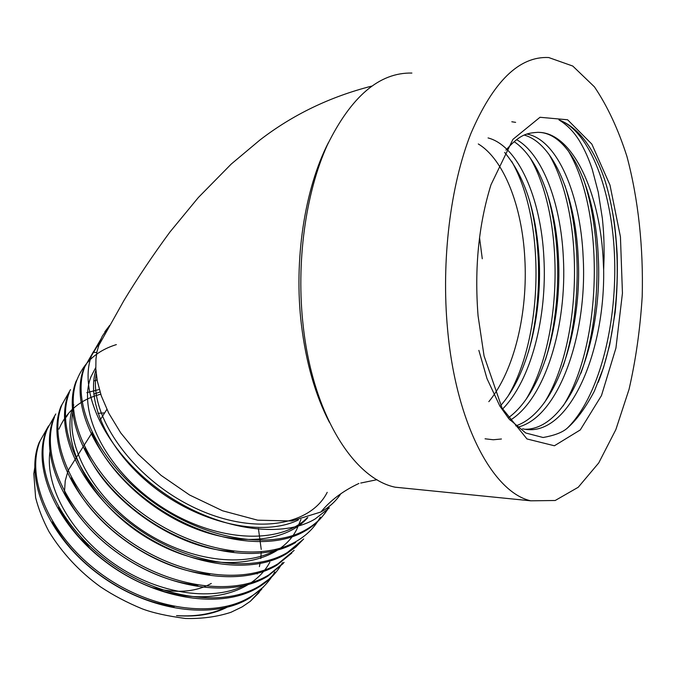 <?xml version="1.0" encoding="UTF-8"?>
<svg xmlns="http://www.w3.org/2000/svg" width="676" height="676" viewBox="0 0 676 676"><rect width="100%" height="100%" fill="white"/><g stroke="black" fill="none" stroke-linecap="round" stroke-linejoin="round"><path stroke-width="1.01" d="M340.805 493.742C335.938 501.153 329.305 507.237 320.914 511.985L291.745 521.002L257.666 520.182L222.607 510.794L189.601 495.018L161.057 475.355L137.997 454.01L120.734 432.902L108.768 413.23L101.282 395.832L97.302 381.01L95.815 368.834L95.95 359.159L96.938 351.765L100.192 340.755L93.229 352.306L96.795 352.534M230.77 605.265C216.024 613.85 197.95 617.298 176.546 615.608C197.029 616.918 214.554 613.622 229.113 605.721M50.531 448.298C43.289 483.408 69.121 532.68 114.109 563.801C159.359 595.167 215.669 602.409 248.151 583.523M100.031 391.995L93.787 394.116M73.405 409.217C64.904 444.115 91.826 495.576 139.248 528.336C186.897 561.426 245.794 568.913 277.735 548.912M95.755 367.524L91.074 376.532C76.92 411.447 106.056 470.412 160.22 506.037C214.63 542.304 279.687 545.422 307.25 517.757M96.237 374.022C88.877 414.278 130.088 475.143 189.517 505.276C249.233 535.848 309.481 527.618 327.209 492.331M100.251 340.729L102.287 336.175L109.613 325.452M109.512 325.638L104.839 331.772M99.558 342.377L91.64 355.5C77.951 390.779 104.45 449.126 157.905 488.765C211.115 528.539 279.374 540.276 315.1 518.999L329.339 507.887M93.55 351.52L83.773 368.547C69.915 404.003 95.941 462.24 148.914 501.55C201.634 541.003 269.538 552.326 305.315 530.829C315.548 524.838 323.331 516.912 328.663 507.034L329.085 506.518M116.348 344.608C97.158 350.548 84.044 362.268 76.996 379.777L76.042 381.374C62.015 417.016 87.584 475.127 140.076 514.115C192.314 553.255 259.871 564.181 295.691 542.456M303.313 539.355L287.401 552.478C251.548 574.38 184.286 563.801 132.462 524.939C80.393 486.213 55.212 428.212 69.366 392.435L68.428 393.998C54.249 429.801 79.371 487.785 131.389 526.469C183.154 565.297 250.374 575.825 286.218 553.898L295.716 547.121L303.659 538.949M70.524 389.596L60.933 406.42C46.61 442.383 71.301 500.24 122.846 538.611C174.154 577.127 241.019 587.283 276.906 565.153L291.88 553.027M284.097 562.407L268.879 574.853C232.966 597.153 166.397 587.317 115.495 549.064C64.347 510.955 40.028 453.216 54.477 417.126L53.556 418.647C39.098 454.754 63.358 512.476 114.455 550.551C165.299 588.762 231.826 598.556 267.738 576.231L283.236 563.48M55.778 413.991L46.298 430.68C31.704 466.922 55.559 524.508 106.2 562.288C156.604 600.203 222.784 609.634 258.714 587.131C268.98 580.853 276.906 572.69 282.492 562.643M48.571 425.905L39.157 442.535C24.429 478.904 47.878 536.347 98.088 573.823C148.044 611.45 213.895 620.543 249.833 597.863L263.623 586.844M257.201 573.958L257.826 572.175M259.398 566.632L260.26 562.322M260.792 558.494L261.223 551.87M261.24 549.436L258.409 528.539M52.551 521.661C73.912 563.564 126.395 600.288 174.29 606.558M58.618 507.152C78.103 546.056 123.252 581.554 169.22 592.86C214.554 603.989 254.649 590.579 269.842 562.212M100.741 394.218C80.495 399.491 66.561 411.135 58.939 429.142M64.904 492.525C85.751 538.552 146.075 580.785 197.958 585.213M71.403 477.771C91.843 525.691 156.114 570.747 209.856 574.186M73.777 404.848C57.883 442.856 92.697 507.701 152.463 540.977C212.644 574.972 277.532 567.046 296.68 529.528L300.955 519.422M84.973 447.825C104.4 499.302 176.656 550.087 233.845 551.413M92.046 432.615C106.808 470.699 149.159 510.963 196.006 528.877C242.507 546.884 287.376 541.011 307.825 517.579M95.882 370.102C85.548 402.896 109.732 454.044 156.705 489.339C203.442 524.601 263.834 536.837 298.37 519.962M97.927 413.332L104.645 412.892M261.908 588.957L250.264 601.344L242.109 606.913L230.939 612.304C216.979 616.85 201.786 618.903 185.359 618.464C166.997 616.005 152.573 612.786 142.078 608.789C126.851 602.493 113.002 595.184 100.513 586.852C79.599 571.761 62.42 553.357 48.976 531.632C42.892 520.114 38.439 508.766 35.617 497.578L33.8 473.741L35.693 461.733M40.045 441.056C25.333 477.417 48.833 534.877 99.093 572.395C149.109 610.056 214.993 619.191 250.931 596.528C261.206 590.207 269.149 582.011 274.777 571.938M99.296 389.469L86.824 392.671M47.202 429.192C32.617 465.418 56.522 523.021 107.222 560.827C157.677 598.784 223.908 608.265 259.837 585.779L268.828 579.315L276.509 571.626M97.107 379.971L94.04 380.926M61.862 404.882C47.557 440.82 72.298 498.694 123.911 537.107C175.27 575.656 242.185 585.864 278.064 563.75L294.136 550.399M76.996 379.777C62.995 415.402 88.624 473.521 141.174 512.56C193.463 551.734 261.071 562.711 296.891 541.011C307.132 534.97 314.94 526.993 320.323 517.081M84.753 366.924C70.912 402.364 96.998 460.61 150.03 499.961C202.808 539.456 270.763 550.83 306.532 529.359C315.455 524.162 322.545 517.427 327.784 509.172M100.885 339.158L93.229 352.306M598.209 382.346C621.134 324.683 623.441 237.859 604.589 179.394C593.317 147.047 578.107 127.215 558.951 119.889C590.435 131.398 612.811 192.635 614.661 260.252C616.47 327.792 598.294 397.944 567.13 428.314M583.354 178.827C602.265 234.04 601.606 315.599 580.938 373.253M511.808 121.764L515.619 122.356M564.899 185.418C581.774 237.927 581.343 311.94 562.99 366.73M546.918 192.457C561.655 241.847 561.393 308.366 545.456 359.784M529.384 200.054C541.89 245.878 541.738 304.817 528.311 352.306M568.077 150.545C604.817 211.191 602.764 343.315 563.125 405.98M548.811 154.077C584.664 214.275 582.822 340.51 544.433 402.617M501.44 438.994L493.294 439.763L485.064 438.8M530.009 157.652C564.849 217.3 563.209 337.755 526.156 399.203M511.639 161.285C545.38 220.258 543.935 335.051 508.293 395.739M504.626 152.446C524.61 176.106 536.093 211.216 539.085 257.776C542.338 314.551 527.643 375.307 500.73 405.49M514.098 141.673C538.637 157.719 555.976 205.318 558.444 257.446C562.145 323.263 541.932 394.057 508.158 417.912M524.289 135.099C553.636 143.16 575.572 196.893 578.166 257.1C582.484 332.009 555.469 412.935 515.737 425.88M505.944 150.114C520.123 134.034 527.229 133.054 537.969 132.319L540.758 132.479C571.752 135.631 595.776 192.457 598.26 256.753C603 339.943 569.724 429.412 525.184 429.277M604.589 179.394C607.53 188.122 610.369 200.104 613.107 215.331C614.746 223.798 616.106 236.921 617.188 254.691C617.687 274.811 617.019 294.035 615.177 312.38L609.676 344.954L603.482 367.752L594.373 391.15C585.323 408.203 576.079 420.709 566.649 428.694C561.866 432.632 554.016 435.572 543.098 437.507L525.734 432.995L509.02 418.934L499.868 406.099L487.024 378.678L478.853 350.362M558.951 119.889C567.122 124.866 573.975 131.896 579.509 140.971C584.529 149.354 588.779 158.809 592.244 169.346L598.235 192.085L602.375 218.475C603.676 232.037 604.082 238.467 604.116 256.517L603.651 269.893C605.045 354.57 567.696 439.611 522.565 428.795M526.874 134.059C557.337 139.501 580.557 194.756 583.151 257.015C587.621 334.4 558.706 417.929 517.41 427.232M516.608 139.67C542.397 154.06 560.827 203.222 563.336 257.362C567.181 325.35 545.431 398.62 510.152 420.244M488.064 137.929C518.289 145.813 541.02 198.533 543.884 257.7C547.239 316.765 531.277 380.022 502.564 409.039M478.287 143.963C503.848 159.308 522.083 206.366 524.796 258.029C528.049 312.549 514.335 370.896 488.824 401.671M447.546 328.959C455.979 423.996 493.108 492.339 530.745 500.815L555.19 500.502L578.233 487.261L598.733 462.933L615.861 429.581L629.043 389.359C635.803 359.86 640.189 328.916 642.2 296.527C643.501 247.669 638.347 199.175 626.922 156.418C618.202 129.201 607.378 106.014 594.441 86.866L572.775 66.054L548.692 57.536C519.176 56.091 493.21 81.492 470.8 133.738C450.377 185.554 441.2 260.556 447.546 328.959M478.067 315.844C474.332 268.152 478.642 224.457 490.996 184.742L512.932 139.357L540.006 117.278L567.603 119.779L591.838 144.106L609.997 185.139L620.441 236.87L622.444 293.181L615.937 348.047L601.479 395.561L580.27 429.936L554.404 445.771L526.984 438.961L502.057 408.076L484.058 355.931L478.067 315.844M67.997 470.944L65.242 480.839L64.499 491.646M81.365 537.682L91.133 549.774M151.348 587.309C172.11 592.945 190.201 592.59 205.622 586.253M206.611 585.822L211.292 583.464M250.264 601.344L259.111 592.556M603.651 269.893L603.026 256.669C599.088 192.237 573.425 135.369 540.91 132.462L537.969 132.319M479.546 237.622L482.275 258.764M301.395 324.565C306.034 362.725 315.371 395.299 329.398 422.289M328.451 142.551C304.623 188.79 293.688 260.116 301.386 324.565M411.895 73.059C379.447 72.332 351.224 96.381 327.235 145.205C305.4 193.539 295.961 262.956 303.254 326.39C312.971 414.456 353.683 478.583 395.139 487.193L411.228 488.807M320.914 511.985C330.42 500.358 343.095 490.852 358.922 483.45M66.299 417.084L68.166 414.042M318.911 166.195L318.033 166.617M68.276 470.259L92.088 432.708M100.276 419.779L106.867 409.394M98.231 346.408L123.97 300.465C137.617 277.954 152.945 255.139 169.946 232.003L198.347 197.527L231.243 164.065L259.914 140.025C292.7 114.759 329.913 96.795 371.563 86.148M360.705 483.053L376.997 479.698M395.139 487.193L530.745 500.815"/></g></svg>
